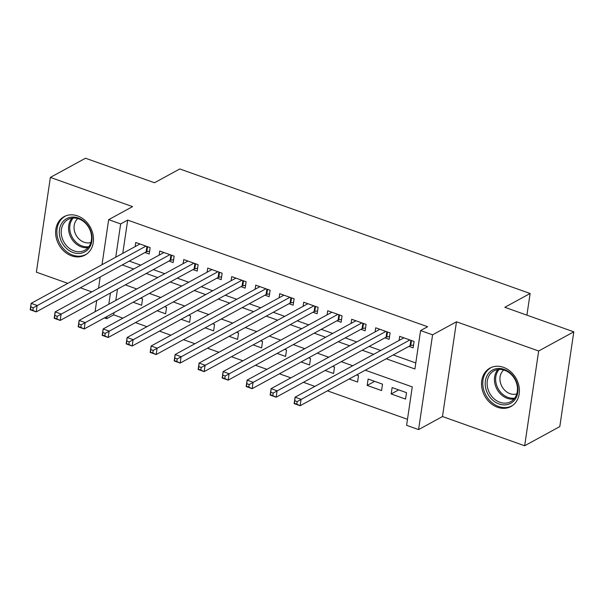 <?xml version="1.0" encoding="UTF-8"?>
<svg xmlns="http://www.w3.org/2000/svg" width="604" height="604" viewBox="0 0 604 604"><rect width="100%" height="100%" fill="white"/><g stroke="black" fill="none" stroke-linecap="round" stroke-linejoin="round"><path stroke-width="0.91" d="M71.619 255.862A21.887 17.977 -118.6 0 0 85.051 255.099A21.887 17.977 -118.6 0 0 93.076 234.828A21.887 17.977 -118.6 0 0 77.516 215.9A21.887 17.977 -118.6 0 0 64.084 216.662A21.887 17.977 -118.6 0 0 56.059 236.934A21.887 17.977 -118.6 0 0 71.619 255.862M497.522 407.27A21.887 17.977 -118.6 0 0 510.954 406.507A21.887 17.977 -118.6 0 0 518.979 386.243A21.887 17.977 -118.6 0 0 503.419 367.315A21.887 17.977 -118.6 0 0 489.987 368.078A21.887 17.977 -118.6 0 0 481.962 388.342A21.887 17.977 -118.6 0 0 497.522 407.27M114.013 312.683L113.688 314.858L106.659 318.693L104.439 317.908M526.914 315.16L530.116 293.491L179.796 168.954L154.496 182.755L85.511 158.233L50.374 177.41L36.376 272.178L67.814 283.351M80.347 287.806L91.808 291.883M530.116 293.491L504.816 307.3L573.8 331.822L559.802 426.59L524.665 445.767L538.662 351L456.481 321.781L432.585 334.82L418.587 429.587L406.59 425.322L412.268 386.907L365.261 370.192M456.481 321.781L442.483 416.549L524.665 445.767M442.483 416.549L418.587 429.587M113.688 314.858L122.929 318.149M135.462 322.604L146.923 326.673M159.456 331.135L170.917 335.205M183.45 339.659L194.918 343.736M207.444 348.191L218.912 352.268M231.438 356.722L242.906 360.799M255.432 365.254L266.9 369.331M279.433 373.785L290.894 377.862M303.427 382.317L314.888 386.386M327.421 390.841L407.481 419.304M573.8 331.822L538.662 351M144.99 252.532L149.188 254.02L150.132 247.617L135.741 242.498L135.13 246.621M168.984 261.064L173.182 262.551L174.133 256.149L159.735 251.03L159.124 255.145M192.978 269.588L197.176 271.083L198.127 264.68L183.729 259.561L183.118 263.676M216.972 278.119L221.177 279.614L222.121 273.212L207.723 268.093L207.112 272.208M240.966 286.651L245.171 288.146L246.115 281.743L231.717 276.624L231.106 280.739M264.967 295.182L269.165 296.677L270.109 290.275L255.711 285.156L255.107 289.271M288.961 303.714L293.159 305.209L294.103 298.799L279.705 293.68L279.101 297.802M312.955 312.245L317.153 313.733L318.097 307.33L303.699 302.211L303.095 306.326M336.949 320.769L341.147 322.264L342.091 315.862L327.693 310.743L327.089 314.858M360.943 329.301L365.141 330.796L366.084 324.393L351.687 319.274L351.083 323.389M384.937 337.832L389.135 339.327L390.078 332.925L375.68 327.806L375.076 331.921M398.648 389.882L391.166 393.967L405.563 399.085L406.515 392.675L392.117 387.564L391.166 393.967M374.654 381.351L367.172 385.435L381.569 390.554L382.513 384.152L368.123 379.033L367.172 385.435M349.104 379.01L357.576 382.022L358.519 375.62L356.587 374.933M325.111 370.478L333.582 373.491L334.525 367.089L332.593 366.401M301.117 361.947L309.588 364.959L310.531 358.557L308.591 357.87M277.123 353.416L285.594 356.428L286.538 350.026L284.597 349.339M253.129 344.892L261.6 347.896L262.544 341.494L260.603 340.807M229.135 336.36L237.606 339.373L238.55 332.97L236.609 332.276M205.141 327.829L213.612 330.841L214.556 324.439L212.616 323.744M181.147 319.297L189.618 322.309L190.562 315.907L188.622 315.22M157.146 310.766L165.617 313.778L166.568 307.376L164.628 306.689M117.486 289.165L115.825 300.399M133.152 302.234L141.623 305.247L142.574 298.844L140.634 298.157M386.198 358.768L414.91 368.976L420.588 330.562L427.617 326.726L127.686 220.09L122.771 253.363M129.286 261.102L140.747 265.179M153.28 269.633L164.741 273.703M177.274 278.157L188.742 282.234M201.268 286.689L212.736 290.766M225.262 295.22L236.73 299.297M249.256 303.752L260.724 307.829M273.257 312.283L284.718 316.36M297.251 320.815L308.712 324.884M321.245 329.346L332.706 333.416M345.239 337.87L356.7 341.947M369.233 346.402L380.694 350.479M393.227 354.933L415.801 362.959M408.931 346.364L413.128 347.859L414.072 341.456L399.682 336.337L399.07 340.452M102.008 264.695L108.66 219.667L132.555 206.621L50.374 177.41M108.66 219.667L120.657 223.925L115.742 257.198M127.686 220.09L120.657 223.925M420.588 330.562L432.585 334.82M95.062 311.732L96.723 300.498M98.535 288.214L100.196 276.972M112.782 280.437L112.268 280.717M110.457 293L108.795 304.235M106.983 316.519L106.659 318.693M352.728 365.737L341.268 361.668M328.735 357.213L317.274 353.136M304.741 348.682L293.28 344.605M280.747 340.15L269.278 336.073M256.753 331.619L245.284 327.542M232.759 323.087L221.291 319.01M208.765 314.556L197.297 310.479M184.764 306.024L173.303 301.955M160.77 297.5L149.309 293.423M136.776 288.969L125.315 284.892M122.257 264.937L133.726 269.007M146.251 273.469L157.72 277.538M170.245 281.993L181.713 286.07M194.239 290.524L205.707 294.601M218.24 299.055L229.701 303.132M242.234 307.587L253.695 311.664M266.228 316.118L277.689 320.196M290.222 324.65L301.683 328.719M314.216 333.174L325.677 337.251M338.21 341.705L349.671 345.782M362.204 350.237L373.665 354.314M413.551 345.027L410.75 345.526A2.809 1.08 8.4 0 0 410.056 345.752L300.135 405.729L294.14 403.6L295.084 397.198L403.88 337.825M294.775 400.754L295.084 397.198L301.086 399.327L300.135 405.729L296.798 404.167L297.176 401.607L294.775 400.754L294.397 403.313L296.798 404.167M409.874 339.961L297.176 401.607M504.151 369.391A18.943 15.561 61.4 0 1 517.794 392.441A18.943 15.561 61.4 0 1 499.04 403.97A18.943 15.561 61.4 0 1 485.397 380.92A18.943 15.561 61.4 0 1 504.151 369.391M499.931 402.302A17.539 14.405 -118.6 0 0 510.697 401.698A17.539 14.405 -118.6 0 0 517.13 385.458A17.539 14.405 -118.6 0 0 504.665 370.29A17.539 14.405 -118.6 0 0 493.898 370.901A17.539 14.405 -118.6 0 0 487.466 387.141A17.539 14.405 -118.6 0 0 499.931 402.302M516.79 393.914A13.809 11.34 61.4 0 1 510.033 393.665A13.809 11.34 61.4 0 1 500.467 382.815A13.809 11.34 61.4 0 1 503.736 369.995M492.041 367.149A21.752 17.863 -118.6 0 0 491.173 367.587A21.752 17.863 -118.6 0 0 483.2 387.723A21.752 17.863 -118.6 0 0 498.662 406.53A21.752 17.863 -118.6 0 0 512.011 405.775A21.752 17.863 -118.6 0 0 512.849 405.276M90.993 231.611A18.943 15.561 61.4 0 1 81.578 253.121A18.943 15.561 61.4 0 1 60.392 238.927A18.943 15.561 61.4 0 1 69.807 217.417A18.943 15.561 61.4 0 1 90.993 231.611M62.227 238.27A17.539 14.405 -118.6 0 0 84.794 250.282A17.539 14.405 -118.6 0 0 90.562 231.498A17.539 14.405 -118.6 0 0 67.995 219.486A17.539 14.405 -118.6 0 0 62.227 238.27M90.887 242.498A13.809 11.34 61.4 0 1 74.836 232.314A13.809 11.34 61.4 0 1 77.833 218.58M66.146 215.741A21.752 17.863 -118.6 0 0 65.277 216.172A21.752 17.863 -118.6 0 0 58.12 239.463A21.752 17.863 -118.6 0 0 86.108 254.359A21.752 17.863 -118.6 0 0 86.946 253.869M389.55 336.496L386.756 336.994A2.809 1.08 8.4 0 0 386.062 337.221L276.141 397.198L270.147 395.069L271.09 388.666L379.886 329.301M270.781 392.223L271.09 388.666L277.093 390.796L276.141 397.198L272.804 395.635L273.182 393.076L270.781 392.223L270.403 394.782L272.804 395.635M385.881 331.43L273.182 393.076M365.556 327.964L362.762 328.463A2.809 1.08 8.4 0 0 362.068 328.689L252.147 388.674L246.153 386.537L247.096 380.135L355.892 320.769M246.787 383.691L247.096 380.135L253.099 382.264L252.147 388.674L248.803 387.104L249.188 384.544L246.787 383.691L246.409 386.25L248.803 387.104M361.887 322.898L249.188 384.544M341.562 319.433L338.769 319.931A2.809 1.08 8.4 0 0 338.074 320.158L228.153 380.142L222.159 378.006L223.102 371.603L331.89 312.238M222.793 375.159L223.102 371.603L229.097 373.74L228.153 380.142L224.809 378.58L225.186 376.013L222.793 375.159L222.415 377.726L224.809 378.58M337.893 314.367L225.186 376.013M317.568 310.901L314.775 311.407A2.809 1.08 8.4 0 0 314.08 311.626L204.16 371.611L198.165 369.474L199.109 363.072L307.897 303.706M198.799 366.628L199.109 363.072L205.103 365.209L204.16 371.611L200.815 370.048L201.192 367.481L198.799 366.628L198.414 369.195L200.815 370.048M313.899 305.843L201.192 367.481M293.574 302.377L290.781 302.876A2.809 1.08 8.4 0 0 290.086 303.102L180.166 363.079L174.163 360.95L175.115 354.54L283.903 295.175M174.798 358.104L175.115 354.54L181.109 356.677L180.166 363.079L176.821 361.517L177.198 358.957L174.798 358.104L174.42 360.663L176.821 361.517M289.905 297.311L177.198 358.957M269.58 293.846L266.787 294.344A2.809 1.08 8.4 0 0 266.085 294.571L156.172 354.548L150.169 352.419L151.121 346.017L259.909 286.643M150.804 349.573L151.121 346.017L157.115 348.146L156.172 354.548L152.827 352.985L153.205 350.426L150.804 349.573L150.426 352.132L152.827 352.985M265.911 288.78L153.205 350.426M245.586 285.315L242.793 285.813A2.809 1.08 8.4 0 0 242.091 286.039L132.178 346.017L126.176 343.887L127.127 337.485L235.915 278.119M126.81 341.041L127.127 337.485L133.122 339.614L132.178 346.017L128.833 344.454L129.211 341.894L126.81 341.041L126.432 343.601L128.833 344.454M241.917 280.248L129.211 341.894M221.593 276.783L218.799 277.281A2.809 1.08 8.4 0 0 218.097 277.508L108.184 337.485L102.182 335.356L103.125 328.954L211.921 269.588M102.816 332.51L103.125 328.954L109.128 331.083L108.184 337.485L104.839 335.922L105.217 333.363L102.816 332.51L102.438 335.069L104.839 335.922M217.923 271.717L105.217 333.363M197.599 268.252L194.805 268.75A2.809 1.08 8.4 0 0 194.103 268.976L84.19 328.961L78.188 326.824L79.132 320.422L187.927 261.056M78.822 323.978L79.132 320.422L85.134 322.551L84.19 328.961L80.845 327.391L81.223 324.831L78.822 323.978L78.445 326.538L80.845 327.391M193.922 263.185L81.223 324.831M173.605 259.72L170.811 260.226A2.809 1.08 8.4 0 0 170.109 260.445L60.196 320.43L54.194 318.293L55.138 311.891L163.933 252.525M54.828 315.447L55.138 311.891L61.14 314.027L60.196 320.43L56.852 318.867L57.229 316.3L54.828 315.447L54.451 318.014L56.852 318.867M169.928 254.654L57.229 316.3M149.611 251.196L146.817 251.694A2.809 1.08 8.4 0 0 146.115 251.913L36.202 311.898L30.2 309.761L31.144 303.359L139.939 243.993M30.834 306.923L31.144 303.359L37.146 305.496L36.202 311.898L32.858 310.335L33.235 307.776L30.834 306.923L30.457 309.482L32.858 310.335M145.934 246.13L33.235 307.776M411.49 340.535L410.75 345.526M410.856 340.309L410.056 345.752M514.004 399.04A17.539 14.405 61.4 0 1 507.254 398.308A17.539 14.405 61.4 0 1 495.423 385.601A17.539 14.405 61.4 0 1 497.915 369.565M499.138 369.444A16.965 13.93 -118.6 0 0 496.548 384.99A16.965 13.93 -118.6 0 0 508.032 397.402A16.965 13.93 -118.6 0 0 514.767 398.074M88.101 247.625A17.539 14.405 61.4 0 1 69.551 234.276A17.539 14.405 61.4 0 1 72.012 218.15M73.235 218.029A16.965 13.93 -118.6 0 0 70.706 233.786A16.965 13.93 -118.6 0 0 88.864 246.659M387.496 332.004L386.756 336.994M386.862 331.777L386.062 337.221M363.502 323.472L362.762 328.463M362.868 323.246L362.068 328.689M339.508 314.941L338.769 319.931M338.874 314.722L338.074 320.158M315.514 306.417L314.775 311.407M314.88 306.19L314.08 311.626M291.521 297.885L290.781 302.876M290.886 297.659L290.086 303.102M267.527 289.354L266.787 294.344M266.892 289.127L266.085 294.571M243.525 280.822L242.793 285.813M242.899 280.596L242.091 286.039M219.531 272.291L218.799 277.281M218.905 272.064L218.097 277.508M195.537 263.759L194.805 268.75M194.911 263.54L194.103 268.976M171.544 255.228L170.811 260.226M170.917 255.009L170.109 260.445M147.55 246.704L146.817 251.694M146.915 246.477L146.115 251.913M491.173 367.587L491.837 367.232M512.011 405.775L512.675 405.412M65.277 216.172L65.934 215.817M86.108 254.359L86.772 253.997"/></g></svg>
